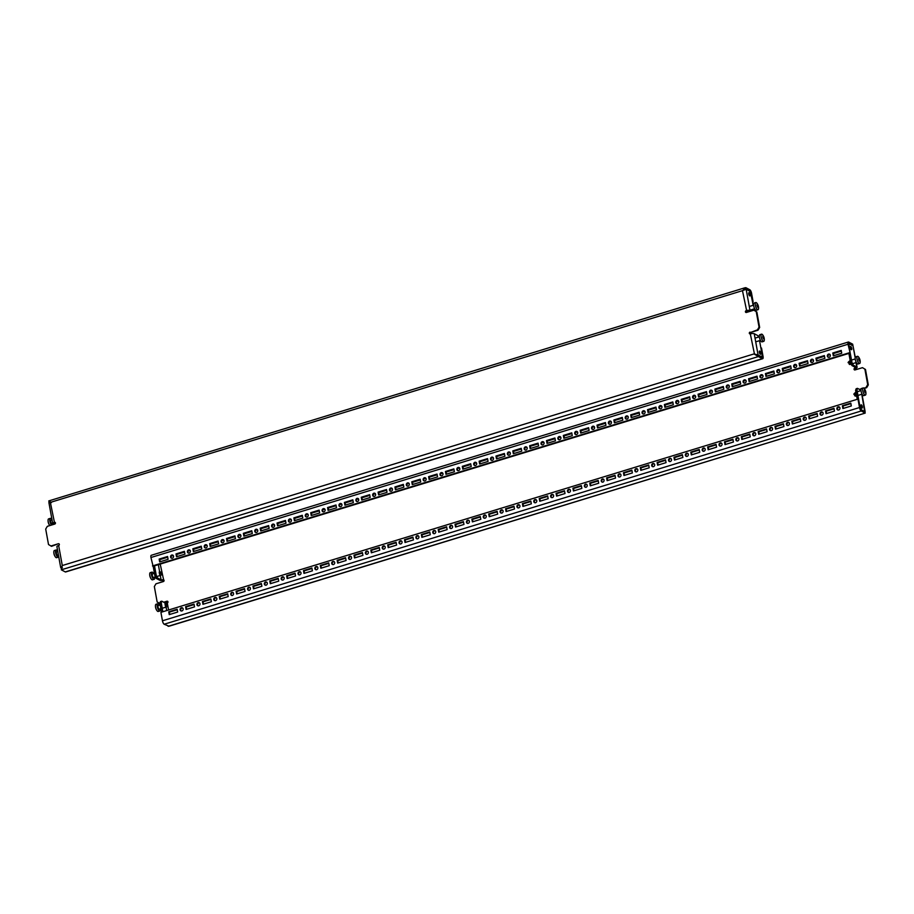 <?xml version="1.0" encoding="UTF-8"?>
<svg xmlns="http://www.w3.org/2000/svg" width="914" height="914" viewBox="0 0 914 914"><rect width="100%" height="100%" fill="white"/><g stroke="black" fill="none" stroke-linecap="round" stroke-linejoin="round"><path stroke-width="1.37" d="M467.637 520.18A1.691 1.497 -62.1 0 0 468.208 523.345A1.691 1.497 -62.1 0 0 467.637 520.18M468.996 520.477A1.691 1.497 -62.1 0 0 467.454 523.379M484.477 515.028A1.691 1.497 -62.1 0 0 485.048 518.192A1.691 1.497 -62.1 0 0 484.477 515.028M485.837 515.325A1.691 1.497 -62.1 0 0 484.294 518.227M433.956 530.486A1.691 1.497 -62.1 0 0 434.527 533.65A1.691 1.497 -62.1 0 0 433.956 530.486M435.315 530.783A1.691 1.497 -62.1 0 0 433.773 533.685M450.796 525.333A1.691 1.497 -62.1 0 0 451.367 528.498A1.691 1.497 -62.1 0 0 450.796 525.333M452.156 525.63A1.691 1.497 -62.1 0 0 450.613 528.532M534.998 499.57A1.691 1.497 -62.1 0 0 535.57 502.734A1.691 1.497 -62.1 0 0 534.998 499.57M536.358 499.867A1.691 1.497 -62.1 0 0 534.816 502.769M551.839 494.417A1.691 1.497 -62.1 0 0 552.41 497.582A1.691 1.497 -62.1 0 0 551.839 494.417M553.198 494.714A1.691 1.497 -62.1 0 0 551.656 497.616M501.318 509.875A1.691 1.497 -62.1 0 0 501.889 513.04A1.691 1.497 -62.1 0 0 501.318 509.875M502.677 510.172A1.691 1.497 -62.1 0 0 501.135 513.074M518.158 504.722A1.691 1.497 -62.1 0 0 518.729 507.887A1.691 1.497 -62.1 0 0 518.158 504.722M519.518 505.019A1.691 1.497 -62.1 0 0 517.975 507.921M332.913 561.402A1.691 1.497 -62.1 0 0 333.484 564.566A1.691 1.497 -62.1 0 0 332.913 561.402M334.273 561.687A1.691 1.497 -62.1 0 0 332.73 564.589M349.754 556.249A1.691 1.497 -62.1 0 0 350.325 559.414A1.691 1.497 -62.1 0 0 349.754 556.249M351.113 556.535A1.691 1.497 -62.1 0 0 349.571 559.437M299.232 571.707A1.691 1.497 -62.1 0 0 299.803 574.872A1.691 1.497 -62.1 0 0 299.232 571.707M300.592 571.993A1.691 1.497 -62.1 0 0 299.049 574.895M316.073 566.554A1.691 1.497 -62.1 0 0 316.644 569.719A1.691 1.497 -62.1 0 0 316.073 566.554M317.432 566.84A1.691 1.497 -62.1 0 0 315.89 569.742M400.275 540.791A1.691 1.497 -62.1 0 0 400.846 543.956A1.691 1.497 -62.1 0 0 400.275 540.791M401.634 541.077A1.691 1.497 -62.1 0 0 400.092 543.99M417.115 535.638A1.691 1.497 -62.1 0 0 417.687 538.803A1.691 1.497 -62.1 0 0 417.115 535.638M418.475 535.924A1.691 1.497 -62.1 0 0 416.933 538.837M366.594 551.096A1.691 1.497 -62.1 0 0 367.165 554.261A1.691 1.497 -62.1 0 0 366.594 551.096M367.954 551.382A1.691 1.497 -62.1 0 0 366.411 554.295M383.434 545.944A1.691 1.497 -62.1 0 0 384.006 549.108A1.691 1.497 -62.1 0 0 383.434 545.944M384.794 546.229A1.691 1.497 -62.1 0 0 383.252 549.143M737.084 437.749A1.691 1.497 -62.1 0 0 737.667 440.914A1.691 1.497 -62.1 0 0 737.084 437.749M738.443 438.034A1.691 1.497 -62.1 0 0 736.913 440.948M753.924 432.596A1.691 1.497 -62.1 0 0 754.507 435.761A1.691 1.497 -62.1 0 0 753.924 432.596M755.284 432.882A1.691 1.497 -62.1 0 0 753.753 435.795M703.403 448.054A1.691 1.497 -62.1 0 0 703.974 451.219A1.691 1.497 -62.1 0 0 703.403 448.054M704.763 448.34A1.691 1.497 -62.1 0 0 703.232 451.242M720.243 442.902A1.691 1.497 -62.1 0 0 720.815 446.066A1.691 1.497 -62.1 0 0 720.243 442.902M721.603 443.187A1.691 1.497 -62.1 0 0 720.072 446.101M804.446 417.138A1.691 1.497 -62.1 0 0 805.028 420.303A1.691 1.497 -62.1 0 0 804.446 417.138M805.805 417.435A1.691 1.497 -62.1 0 0 804.274 420.337M821.286 411.986A1.691 1.497 -62.1 0 0 821.869 415.15A1.691 1.497 -62.1 0 0 821.286 411.986M822.646 412.283A1.691 1.497 -62.1 0 0 821.115 415.185M770.765 427.444A1.691 1.497 -62.1 0 0 771.347 430.608A1.691 1.497 -62.1 0 0 770.765 427.444M772.124 427.729A1.691 1.497 -62.1 0 0 770.593 430.643M787.605 422.291A1.691 1.497 -62.1 0 0 788.188 425.456A1.691 1.497 -62.1 0 0 787.605 422.291M788.965 422.588A1.691 1.497 -62.1 0 0 787.434 425.49M602.36 478.97A1.691 1.497 -62.1 0 0 602.932 482.124A1.691 1.497 -62.1 0 0 602.36 478.97M603.72 479.256A1.691 1.497 -62.1 0 0 602.189 482.158M619.201 473.818A1.691 1.497 -62.1 0 0 619.772 476.982A1.691 1.497 -62.1 0 0 619.201 473.818M620.56 474.103A1.691 1.497 -62.1 0 0 619.029 477.005M568.679 489.264A1.691 1.497 -62.1 0 0 569.251 492.429A1.691 1.497 -62.1 0 0 568.679 489.264M570.039 489.561A1.691 1.497 -62.1 0 0 568.508 492.463M585.52 484.123A1.691 1.497 -62.1 0 0 586.091 487.276A1.691 1.497 -62.1 0 0 585.52 484.123M586.879 484.409A1.691 1.497 -62.1 0 0 585.348 487.311M669.722 458.36A1.691 1.497 -62.1 0 0 670.293 461.524A1.691 1.497 -62.1 0 0 669.722 458.36M671.082 458.645A1.691 1.497 -62.1 0 0 669.551 461.547M686.563 453.207A1.691 1.497 -62.1 0 0 687.134 456.372A1.691 1.497 -62.1 0 0 686.563 453.207M687.922 453.493A1.691 1.497 -62.1 0 0 686.391 456.394M636.041 468.665A1.691 1.497 -62.1 0 0 636.612 471.83A1.691 1.497 -62.1 0 0 636.041 468.665M637.401 468.951A1.691 1.497 -62.1 0 0 635.87 471.853M652.882 463.512A1.691 1.497 -62.1 0 0 653.453 466.677A1.691 1.497 -62.1 0 0 652.882 463.512M654.241 463.798A1.691 1.497 -62.1 0 0 652.71 466.7M198.178 602.612A1.691 1.497 -62.1 0 0 198.761 605.776A1.691 1.497 -62.1 0 0 198.178 602.612M199.549 602.909A1.691 1.497 -62.1 0 0 198.007 605.811M215.018 597.459A1.691 1.497 -62.1 0 0 215.601 600.624A1.691 1.497 -62.1 0 0 215.018 597.459M216.39 597.756A1.691 1.497 -62.1 0 0 214.847 600.658M265.551 582.012A1.691 1.497 -62.1 0 0 266.123 585.177A1.691 1.497 -62.1 0 0 265.551 582.012M266.911 582.298A1.691 1.497 -62.1 0 0 265.368 585.2M282.392 576.86A1.691 1.497 -62.1 0 0 282.963 580.024A1.691 1.497 -62.1 0 0 282.392 576.86M283.751 577.145A1.691 1.497 -62.1 0 0 282.209 580.047M231.87 592.318A1.691 1.497 -62.1 0 0 232.442 595.471A1.691 1.497 -62.1 0 0 231.87 592.318M233.23 592.603A1.691 1.497 -62.1 0 0 231.688 595.505M248.711 587.165A1.691 1.497 -62.1 0 0 249.282 590.318A1.691 1.497 -62.1 0 0 248.711 587.165M250.07 587.451A1.691 1.497 -62.1 0 0 248.528 590.353M458.051 467.454A1.691 1.497 -62.1 0 0 458.622 470.619A1.691 1.497 -62.1 0 0 458.051 467.454M459.411 467.74A1.691 1.497 -62.1 0 0 457.88 470.641M474.892 462.301A1.691 1.497 -62.1 0 0 475.463 465.466A1.691 1.497 -62.1 0 0 474.892 462.301M476.251 462.587A1.691 1.497 -62.1 0 0 474.72 465.5M424.37 477.759A1.691 1.497 -62.1 0 0 424.941 480.924A1.691 1.497 -62.1 0 0 424.37 477.759M425.73 478.045A1.691 1.497 -62.1 0 0 424.199 480.947M441.211 472.607A1.691 1.497 -62.1 0 0 441.782 475.771A1.691 1.497 -62.1 0 0 441.211 472.607M442.57 472.892A1.691 1.497 -62.1 0 0 441.039 475.794M525.413 446.843A1.691 1.497 -62.1 0 0 525.984 450.008A1.691 1.497 -62.1 0 0 525.413 446.843M526.772 447.129A1.691 1.497 -62.1 0 0 525.242 450.042M542.253 441.691A1.691 1.497 -62.1 0 0 542.836 444.855A1.691 1.497 -62.1 0 0 542.253 441.691M543.613 441.988A1.691 1.497 -62.1 0 0 542.082 444.889M491.732 457.149A1.691 1.497 -62.1 0 0 492.303 460.313A1.691 1.497 -62.1 0 0 491.732 457.149M493.092 457.434A1.691 1.497 -62.1 0 0 491.561 460.348M508.572 451.996A1.691 1.497 -62.1 0 0 509.144 455.161A1.691 1.497 -62.1 0 0 508.572 451.996M509.932 452.281A1.691 1.497 -62.1 0 0 508.401 455.195M323.328 508.664A1.691 1.497 -62.1 0 0 323.899 511.829A1.691 1.497 -62.1 0 0 323.328 508.664M324.687 508.961A1.691 1.497 -62.1 0 0 323.145 511.863M340.168 503.511A1.691 1.497 -62.1 0 0 340.739 506.676A1.691 1.497 -62.1 0 0 340.168 503.511M341.528 503.808A1.691 1.497 -62.1 0 0 339.985 506.71M289.647 518.969A1.691 1.497 -62.1 0 0 290.218 522.134A1.691 1.497 -62.1 0 0 289.647 518.969M291.006 519.266A1.691 1.497 -62.1 0 0 289.464 522.168M306.487 513.817A1.691 1.497 -62.1 0 0 307.058 516.981A1.691 1.497 -62.1 0 0 306.487 513.817M307.847 514.114A1.691 1.497 -62.1 0 0 306.304 517.016M390.689 488.065A1.691 1.497 -62.1 0 0 391.261 491.229A1.691 1.497 -62.1 0 0 390.689 488.065M392.049 488.35A1.691 1.497 -62.1 0 0 390.518 491.252M407.53 482.912A1.691 1.497 -62.1 0 0 408.101 486.077A1.691 1.497 -62.1 0 0 407.53 482.912M408.889 483.198A1.691 1.497 -62.1 0 0 407.358 486.099M357.008 498.37A1.691 1.497 -62.1 0 0 357.58 501.523A1.691 1.497 -62.1 0 0 357.008 498.37M358.368 498.656A1.691 1.497 -62.1 0 0 356.826 501.558M373.849 493.217A1.691 1.497 -62.1 0 0 374.42 496.382A1.691 1.497 -62.1 0 0 373.849 493.217M375.208 493.503A1.691 1.497 -62.1 0 0 373.677 496.405M727.498 385.023A1.691 1.497 -62.1 0 0 728.081 388.187A1.691 1.497 -62.1 0 0 727.498 385.023M728.858 385.308A1.691 1.497 -62.1 0 0 727.327 388.21M744.339 379.87A1.691 1.497 -62.1 0 0 744.921 383.035A1.691 1.497 -62.1 0 0 744.339 379.87M745.698 380.155A1.691 1.497 -62.1 0 0 744.167 383.057M693.817 395.316A1.691 1.497 -62.1 0 0 694.4 398.481A1.691 1.497 -62.1 0 0 693.817 395.316M695.177 395.613A1.691 1.497 -62.1 0 0 693.646 398.515M710.658 390.175A1.691 1.497 -62.1 0 0 711.241 393.328A1.691 1.497 -62.1 0 0 710.658 390.175M712.017 390.461A1.691 1.497 -62.1 0 0 710.486 393.363M794.872 364.412A1.691 1.497 -62.1 0 0 795.443 367.577A1.691 1.497 -62.1 0 0 794.872 364.412M796.231 364.697A1.691 1.497 -62.1 0 0 794.689 367.599M811.712 359.259A1.691 1.497 -62.1 0 0 812.283 362.424A1.691 1.497 -62.1 0 0 811.712 359.259M813.072 359.545A1.691 1.497 -62.1 0 0 811.529 362.447M761.179 374.717A1.691 1.497 -62.1 0 0 761.762 377.882A1.691 1.497 -62.1 0 0 761.179 374.717M762.55 375.003A1.691 1.497 -62.1 0 0 761.008 377.905M778.031 369.564A1.691 1.497 -62.1 0 0 778.602 372.729A1.691 1.497 -62.1 0 0 778.031 369.564M779.391 369.85A1.691 1.497 -62.1 0 0 777.848 372.752M592.775 426.232A1.691 1.497 -62.1 0 0 593.357 429.397A1.691 1.497 -62.1 0 0 592.775 426.232M594.134 426.53A1.691 1.497 -62.1 0 0 592.603 429.431M609.615 421.08A1.691 1.497 -62.1 0 0 610.198 424.245A1.691 1.497 -62.1 0 0 609.615 421.08M610.975 421.377A1.691 1.497 -62.1 0 0 609.444 424.279M559.094 436.538A1.691 1.497 -62.1 0 0 559.676 439.703A1.691 1.497 -62.1 0 0 559.094 436.538M560.453 436.835A1.691 1.497 -62.1 0 0 558.922 439.737M575.934 431.385A1.691 1.497 -62.1 0 0 576.517 434.55A1.691 1.497 -62.1 0 0 575.934 431.385M577.294 431.682A1.691 1.497 -62.1 0 0 575.763 434.584M660.136 405.622A1.691 1.497 -62.1 0 0 660.719 408.787A1.691 1.497 -62.1 0 0 660.136 405.622M661.496 405.919A1.691 1.497 -62.1 0 0 659.965 408.821M676.977 400.469A1.691 1.497 -62.1 0 0 677.56 403.634A1.691 1.497 -62.1 0 0 676.977 400.469M678.337 400.766A1.691 1.497 -62.1 0 0 676.806 403.668M626.456 415.927A1.691 1.497 -62.1 0 0 627.038 419.092A1.691 1.497 -62.1 0 0 626.456 415.927M627.815 416.224A1.691 1.497 -62.1 0 0 626.284 419.126M643.296 410.774A1.691 1.497 -62.1 0 0 643.879 413.939A1.691 1.497 -62.1 0 0 643.296 410.774M644.656 411.072A1.691 1.497 -62.1 0 0 643.125 413.973M188.604 549.885A1.691 1.497 -62.1 0 0 189.175 553.05A1.691 1.497 -62.1 0 0 188.604 549.885M189.963 550.182A1.691 1.497 -62.1 0 0 188.421 553.084M205.444 544.733A1.691 1.497 -62.1 0 0 206.016 547.897A1.691 1.497 -62.1 0 0 205.444 544.733M206.804 545.03A1.691 1.497 -62.1 0 0 205.262 547.932M255.966 529.275A1.691 1.497 -62.1 0 0 256.537 532.439A1.691 1.497 -62.1 0 0 255.966 529.275M257.325 529.572A1.691 1.497 -62.1 0 0 255.783 532.474M272.806 524.122A1.691 1.497 -62.1 0 0 273.377 527.287A1.691 1.497 -62.1 0 0 272.806 524.122M274.166 524.419A1.691 1.497 -62.1 0 0 272.623 527.321M222.285 539.58A1.691 1.497 -62.1 0 0 222.856 542.745A1.691 1.497 -62.1 0 0 222.285 539.58M223.644 539.877A1.691 1.497 -62.1 0 0 222.102 542.779M239.125 534.427A1.691 1.497 -62.1 0 0 239.697 537.592A1.691 1.497 -62.1 0 0 239.125 534.427M240.485 534.724A1.691 1.497 -62.1 0 0 238.942 537.626M181.92 610.929A1.691 1.497 117.9 0 1 181.338 607.764A1.691 1.497 117.9 0 1 181.92 610.929M181.166 610.963A1.691 1.497 117.9 0 1 182.697 608.061M172.335 558.203A1.691 1.497 117.9 0 1 171.763 555.038A1.691 1.497 117.9 0 1 172.335 558.203M171.581 558.237A1.691 1.497 117.9 0 1 173.123 555.324M838.127 406.833A1.691 1.497 -62.1 0 0 838.709 409.998A1.691 1.497 -62.1 0 0 838.127 406.833M839.486 407.13A1.691 1.497 -62.1 0 0 837.955 410.032M828.552 354.106A1.691 1.497 -62.1 0 0 829.124 357.271A1.691 1.497 -62.1 0 0 828.552 354.106M829.912 354.392A1.691 1.497 -62.1 0 0 828.37 357.305M163.709 602.223L166.965 601.229A0.937 0.834 117.9 0 1 167.959 601.846A0.937 0.834 117.9 0 1 167.285 602.977L165.331 603.069L161.767 601.184L161.241 602.817L159.893 603.229L160.418 601.606L161.767 601.184M157.551 577.991L156.203 578.402L154.9 575.809L156.248 575.397L157.551 577.991L161.104 579.876L163.069 579.784A0.937 0.834 117.9 0 1 164.063 580.401A0.937 0.834 117.9 0 1 163.389 581.544L155.974 583.806L154.34 586.537L157.151 602.006L159.916 603.377M862.336 406.799A1.691 0.583 73 0 0 861.159 404.822A1.691 0.583 73 0 0 860.977 406.079A1.691 0.583 73 0 0 862.153 408.055A1.691 0.583 73 0 0 862.336 406.799M851.734 348.44A1.691 0.583 73 0 0 850.557 346.463A1.691 0.583 73 0 0 850.363 347.72A1.691 0.583 73 0 0 851.551 349.696A1.691 0.583 73 0 0 851.734 348.44M455.549 527.035L463.969 524.453L463.455 521.643L455.035 524.225L455.549 527.035M472.389 521.883L480.81 519.301L480.296 516.49L471.875 519.072L472.389 521.883M421.868 537.341L430.288 534.759L429.774 531.948L421.354 534.53L421.868 537.341M438.709 532.188L447.129 529.606L446.615 526.795L438.194 529.377L438.709 532.188M522.911 506.425L531.331 503.854L530.817 501.032L522.397 503.614L522.911 506.425M539.751 501.272L548.172 498.701L547.657 495.891L539.237 498.461L539.751 501.272M489.23 516.73L497.65 514.159L497.136 511.337L488.716 513.919L489.23 516.73M506.07 511.577L514.491 509.007L513.976 506.185L505.556 508.767L506.07 511.577M320.825 568.257L329.246 565.675L328.732 562.864L320.311 565.435L320.825 568.257M337.666 563.104L346.086 560.522L345.572 557.711L337.152 560.282L337.666 563.104M287.145 578.551L295.565 575.98L295.051 573.169L286.63 575.74L287.145 578.551M303.985 573.409L312.405 570.827L311.891 568.017L303.471 570.587L303.985 573.409M388.187 547.646L396.607 545.064L396.093 542.253L387.673 544.835L388.187 547.646M405.028 542.493L413.448 539.911L412.934 537.101L404.514 539.683L405.028 542.493M354.506 557.951L362.927 555.369L362.412 552.559L353.992 555.129L354.506 557.951M371.347 552.799L379.767 550.217L379.253 547.406L370.833 549.988L371.347 552.799M724.996 444.604L733.416 442.022L732.902 439.211L724.482 441.793L724.996 444.604M741.837 439.451L750.257 436.869L749.743 434.059L741.323 436.641L741.837 439.451M691.315 454.909L699.736 452.327L699.221 449.517L690.801 452.087L691.315 454.909M708.156 449.757L716.576 447.175L716.062 444.364L707.642 446.935L708.156 449.757M792.358 423.993L800.778 421.411L800.276 418.601L791.855 421.183L792.358 423.993M809.198 418.841L817.619 416.258L817.116 413.448L808.696 416.03L809.198 418.841M758.677 434.299L767.097 431.716L766.595 428.906L758.174 431.488L758.677 434.299M775.518 429.146L783.938 426.564L783.435 423.753L775.015 426.335L775.518 429.146M590.273 485.814L598.693 483.243L598.179 480.433L589.759 483.003L590.273 485.814M607.113 480.661L615.533 478.091L615.019 475.28L606.599 477.851L607.113 480.661M556.592 496.119L565.012 493.549L564.498 490.738L556.078 493.309L556.592 496.119M573.432 490.967L581.852 488.396L581.338 485.585L572.918 488.156L573.432 490.967M657.634 465.203L666.055 462.633L665.541 459.822L657.12 462.393L657.634 465.203M674.475 460.062L682.895 457.48L682.381 454.669L673.961 457.24L674.475 460.062M623.954 475.509L632.374 472.938L631.86 470.127L623.439 472.698L623.954 475.509M640.794 470.356L649.214 467.785L648.7 464.975L640.28 467.545L640.794 470.356M186.09 609.467L194.511 606.896L194.008 604.085L185.588 606.656L186.09 609.467M202.942 604.314L211.363 601.743L210.848 598.933L202.428 601.503L202.942 604.314M253.464 588.856L261.884 586.285L261.37 583.475L252.95 586.045L253.464 588.856M270.304 583.703L278.724 581.133L278.21 578.322L269.79 580.893L270.304 583.703M219.783 599.161L228.203 596.591L227.689 593.78L219.269 596.351L219.783 599.161M236.623 594.009L245.043 591.438L244.529 588.627L236.109 591.198L236.623 594.009M826.039 413.688L834.459 411.106L833.956 408.295L825.536 410.877L826.039 413.688M861.251 410.98A3.005 1.028 73 0 1 859.514 407.53L857.983 399.087L160.91 612.346L162.452 620.789A3.005 1.028 -107 0 0 164.177 624.239L169.067 626.216L865.204 413.082L861.251 410.98L164.177 624.239M842.879 408.535L851.3 405.965L850.797 403.143L842.377 405.725L842.879 408.535M177.167 609.227L177.67 612.049L169.25 614.619L168.747 611.809L177.167 609.227M463.547 522.123L455.64 524.545L456.063 526.875M480.387 516.97L472.481 519.392L472.904 521.723M429.866 532.428L421.96 534.85L422.382 537.181M446.706 527.275L438.8 529.697L439.223 532.028M530.908 501.523L523.002 503.934L523.436 506.265M547.749 496.371L539.843 498.781L540.277 501.112M497.227 511.829L489.321 514.239L489.744 516.57M514.068 506.676L506.162 509.087L506.596 511.417M328.823 563.344L320.917 565.766L321.34 568.097M345.663 558.191L337.757 560.613L338.18 562.944M295.142 573.649L287.236 576.06L287.659 578.402M311.982 568.497L304.076 570.919L304.499 573.249M396.185 542.733L388.279 545.155L388.701 547.486M413.025 537.581L405.119 540.003L405.542 542.333M362.504 553.039L354.598 555.461L355.02 557.791M379.344 547.886L371.438 550.308L371.861 552.639M732.994 439.691L725.099 442.113L725.522 444.444M749.834 434.538L741.94 436.961L742.362 439.291M699.313 449.996L691.418 452.419L691.841 454.749M716.153 444.844L708.259 447.266L708.681 449.597M800.356 419.08L792.461 421.503L792.884 423.833M817.196 413.928L809.301 416.35L809.724 418.681M766.675 429.386L758.78 431.808L759.203 434.139M783.515 424.233L775.62 426.655L776.043 428.986M598.27 480.913L590.375 483.323L590.798 485.654M615.111 475.76L607.216 478.171L607.639 480.501M564.589 491.218L556.695 493.629L557.117 495.959M581.43 486.065L573.535 488.476L573.958 490.807M665.632 460.302L657.737 462.724L658.16 465.055M682.472 455.149L674.578 457.571L675 459.902M631.951 470.607L624.056 473.018L624.479 475.349M648.791 465.454L640.897 467.865L641.32 470.196M194.088 604.565L186.193 606.976L186.616 609.307M210.928 599.413L203.034 601.823L203.456 604.154M261.461 583.955L253.555 586.365L253.978 588.696M278.302 578.802L270.395 581.213L270.818 583.543M227.769 594.26L219.874 596.671L220.297 599.001M244.609 589.107L236.715 591.518L237.137 593.849M834.036 408.775L826.142 411.197L826.564 413.528M169.775 614.459L169.353 612.129L177.247 609.718M168.13 626.33L865.204 413.082L864.941 411.677L860.988 409.575L857.983 399.087M850.877 403.634L842.982 406.044L843.405 408.375M848.352 342.03A3.005 1.028 73 0 1 848.729 342.087L852.682 344.178L852.933 345.583L848.798 343.458L850.157 353.01L848.021 344.247A3.005 1.028 73 0 1 848.352 342.03L151.29 555.289A3.005 1.028 -107 0 0 150.947 557.506L153.095 566.269L850.157 353.01M156.203 578.402L159.767 580.287A3.005 0.914 169.7 0 0 163.675 580.104A0.937 0.834 -62.1 0 1 163.926 580.07M865.489 369.473L862.473 367.668L865.489 369.473L868.3 384.943L866.666 387.673L863.719 388.062M861.125 388.861L859.434 389.375M866.049 387.353L867.694 384.623L868.3 384.943M864.884 369.153L867.694 384.623M851.928 365.554L850.626 362.961L851.974 362.55L853.276 365.143L851.928 365.554L855.481 367.439L854.75 368.171A0.937 0.834 -62.1 0 0 854.464 369.884A0.937 0.834 -62.1 0 0 855.07 369.93L862.473 367.668M854.807 369.964A0.937 0.834 117.9 0 1 855.355 368.491A3.005 0.914 -10.3 0 0 857.092 367.314L856.224 362.561M866.666 387.673L864.153 388.439M860.977 389.41L860.04 389.695M167.822 601.515A0.937 0.834 -62.1 0 0 167.57 601.549L164.326 602.543M156.248 575.397L154.512 565.835M154.9 575.809L153.164 566.246M161.515 612.163L159.893 603.229M162.863 611.752L161.241 602.817M853.276 365.143L856.829 367.028A3.005 0.914 -10.3 0 1 857.092 367.314M864.77 411.586L861.114 409.643M859.971 407.004L856.955 389.97L855.607 390.381L856.144 388.758L857.492 388.347L856.955 389.97M857.241 399.315L855.607 390.381M860.954 390.175L857.492 388.347M860.051 406.981L861.342 409.575M861.776 394.254L864.678 411.529M855.207 358.06L852.979 345.789L855.298 357.431M851.974 362.55L848.809 345.561M850.626 362.961L848.889 353.398M852.979 345.789L849.414 343.915L848.889 345.538M848.58 344.167L849.414 343.915M470.71 463.764L462.29 466.334L462.804 469.156L471.224 466.574L470.71 463.764M487.55 458.611L479.13 461.193L479.644 464.004L488.065 461.421L487.55 458.611M437.029 474.069L428.609 476.64L429.123 479.462L437.543 476.88L437.029 474.069M453.87 468.916L445.449 471.487L445.963 474.309L454.384 471.727L453.87 468.916M538.072 443.153L529.652 445.735L530.166 448.546L538.586 445.963L538.072 443.153M554.912 438L546.492 440.582L547.006 443.393L555.426 440.811L554.912 438M504.391 453.458L495.971 456.04L496.485 458.851L504.905 456.269L504.391 453.458M521.231 448.306L512.811 450.888L513.325 453.698L521.745 451.116L521.231 448.306M335.986 504.985L327.566 507.556L328.08 510.366L336.501 507.796L335.986 504.985M352.827 499.832L344.407 502.403L344.921 505.214L353.341 502.643L352.827 499.832M302.306 515.29L293.885 517.861L294.399 520.672L302.82 518.101L302.306 515.29M319.146 510.138L310.726 512.708L311.24 515.519L319.66 512.948L319.146 510.138M403.348 484.374L394.928 486.945L395.442 489.755L403.862 487.185L403.348 484.374M420.189 479.222L411.768 481.792L412.283 484.603L420.703 482.032L420.189 479.222M369.667 494.68L361.247 497.25L361.761 500.061L370.181 497.49L369.667 494.68M386.508 489.527L378.088 492.098L378.602 494.908L387.022 492.338L386.508 489.527M740.169 381.332L731.748 383.903L732.251 386.713L740.671 384.143L740.169 381.332M757.009 376.18L748.589 378.75L749.092 381.561L757.523 378.99L757.009 376.18M706.488 391.638L698.067 394.208L698.57 397.019L706.99 394.448L706.488 391.638M723.328 386.485L714.908 389.056L715.411 391.866L723.831 389.295L723.328 386.485M807.53 360.722L799.11 363.292L799.624 366.114L808.045 363.532L807.53 360.722M824.371 355.569L815.951 358.139L816.465 360.961L824.885 358.379L824.371 355.569M773.85 371.027L765.429 373.598L765.943 376.408L774.364 373.837L773.85 371.027M790.69 365.874L782.27 368.445L782.784 371.267L791.204 368.685L790.69 365.874M605.445 422.542L597.025 425.124L597.528 427.935L605.948 425.364L605.445 422.542M622.285 417.39L613.865 419.972L614.368 422.782L622.788 420.212L622.285 417.39M571.764 432.848L563.344 435.43L563.847 438.24L572.267 435.658L571.764 432.848M588.605 427.695L580.184 430.277L580.687 433.087L589.107 430.505L588.605 427.695M672.807 401.943L664.387 404.514L664.889 407.324L673.31 404.753L672.807 401.943M689.647 396.79L681.227 399.361L681.73 402.171L690.15 399.601L689.647 396.79M639.126 412.237L630.706 414.819L631.208 417.629L639.629 415.059L639.126 412.237M655.966 407.096L647.546 409.666L648.049 412.477L656.469 409.906L655.966 407.096M201.263 546.195L192.843 548.777L193.357 551.588L201.777 549.006L201.263 546.195M218.103 541.042L209.683 543.624L210.197 546.435L218.617 543.853L218.103 541.042M184.422 551.348L176.002 553.93L176.516 556.74L184.936 554.158L184.422 551.348M268.625 525.584L260.204 528.166L260.719 530.977L269.139 528.406L268.625 525.584M285.465 520.432L277.045 523.014L277.559 525.824L285.979 523.254L285.465 520.432M234.944 535.89L226.523 538.472L227.038 541.282L235.458 538.7L234.944 535.89M251.784 530.737L243.364 533.319L243.878 536.13L252.298 533.559L251.784 530.737M159.676 561.893L159.162 559.082L167.582 556.5L168.096 559.311L159.676 561.893M841.211 350.416L832.791 352.998L833.305 355.809L841.725 353.227L841.211 350.416M152.478 565.949L849.552 352.69M470.801 464.243L462.907 466.666L463.329 468.996M487.642 459.091L479.747 461.513L480.17 463.844M437.121 474.549L429.226 476.971L429.649 479.302M453.961 469.396L446.066 471.818L446.489 474.149M538.163 443.633L530.269 446.055L530.691 448.386M555.004 438.48L547.109 440.902L547.532 443.233M504.482 453.938L496.588 456.36L497.01 458.691M521.323 448.785L513.428 451.208L513.851 453.538M336.078 505.465L328.172 507.876L328.606 510.206M352.918 500.312L345.012 502.723L345.446 505.054M302.397 515.77L294.491 518.181L294.914 520.512M319.237 510.618L311.331 513.028L311.765 515.359M403.44 484.854L395.545 487.265L395.968 489.596M420.28 479.701L412.385 482.124L412.808 484.454M369.759 495.159L361.864 497.57L362.287 499.901M386.599 490.007L378.704 492.418L379.127 494.748M740.249 381.812L732.354 384.223L732.777 386.553M757.089 376.659L749.194 379.07L749.617 381.401M706.568 392.117L698.673 394.528L699.096 396.859M723.408 386.965L715.513 389.375L715.936 391.706M807.61 361.201L799.716 363.623L800.138 365.954M824.462 356.049L816.556 358.471L816.979 360.802M773.93 371.507L766.035 373.929L766.458 376.26M790.77 366.354L782.875 368.776L783.298 371.107M605.525 423.033L597.63 425.444L598.053 427.775M622.365 417.881L614.471 420.291L614.894 422.622M571.844 433.327L563.949 435.75L564.372 438.08M588.685 428.175L580.79 430.597L581.213 432.928M672.887 402.423L664.992 404.833L665.415 407.164M689.727 397.27L681.833 399.681L682.255 402.011M639.206 412.728L631.311 415.139L631.734 417.469M656.046 407.575L648.152 409.986L648.574 412.317M201.354 546.675L193.448 549.097L193.871 551.428M218.195 541.522L210.289 543.944L210.711 546.275M184.514 551.827L176.608 554.25L177.03 556.58M268.716 526.076L260.81 528.486L261.233 530.817M285.556 520.923L277.65 523.334L278.073 525.664M235.035 536.369L227.129 538.792L227.552 541.122M251.876 531.228L243.969 533.639L244.392 535.97M160.19 561.733L159.767 559.402L167.673 556.98M841.303 350.896L833.397 353.318L833.819 355.649M833.397 353.318L832.791 352.998M842.982 406.044L842.377 405.725M159.767 559.402L159.162 559.082M169.353 612.129L168.747 611.809M243.969 533.639L243.364 533.319M227.129 538.792L226.523 538.472M277.65 523.334L277.045 523.014M260.81 528.486L260.204 528.166M176.608 554.25L176.002 553.93M210.289 543.944L209.683 543.624M193.448 549.097L192.843 548.777M648.152 409.986L647.546 409.666M631.311 415.139L630.706 414.819M681.833 399.681L681.227 399.361M664.992 404.833L664.387 404.514M580.79 430.597L580.184 430.277M563.949 435.75L563.344 435.43M614.471 420.291L613.865 419.972M597.63 425.444L597.025 425.124M782.875 368.776L782.27 368.445M766.035 373.929L765.429 373.598M816.556 358.471L815.951 358.139M799.716 363.623L799.11 363.292M715.513 389.375L714.908 389.056M698.673 394.528L698.067 394.208M749.194 379.07L748.589 378.75M732.354 384.223L731.748 383.903M378.704 492.418L378.088 492.098M361.864 497.57L361.247 497.25M412.385 482.124L411.768 481.792M395.545 487.265L394.928 486.945M311.331 513.028L310.726 512.708M294.491 518.181L293.885 517.861M345.012 502.723L344.407 502.403M328.172 507.876L327.566 507.556M513.428 451.208L512.811 450.888M496.588 456.36L495.971 456.04M547.109 440.902L546.492 440.582M530.269 446.055L529.652 445.735M446.066 471.818L445.449 471.487M429.226 476.971L428.609 476.64M479.747 461.513L479.13 461.193M462.907 466.666L462.29 466.334M826.142 411.197L825.536 410.877M236.715 591.518L236.109 591.198M219.874 596.671L219.269 596.351M270.395 581.213L269.79 580.893M253.555 586.365L252.95 586.045M203.034 601.823L202.428 601.503M186.193 606.976L185.588 606.656M640.897 467.865L640.28 467.545M624.056 473.018L623.439 472.698M674.578 457.571L673.961 457.24M657.737 462.724L657.12 462.393M573.535 488.476L572.918 488.156M556.695 493.629L556.078 493.309M607.216 478.171L606.599 477.851M590.375 483.323L589.759 483.003M775.62 426.655L775.015 426.335M758.78 431.808L758.174 431.488M809.301 416.35L808.696 416.03M792.461 421.503L791.855 421.183M708.259 447.266L707.642 446.935M691.418 452.419L690.801 452.087M741.94 436.961L741.323 436.641M725.099 442.113L724.482 441.793M371.438 550.308L370.833 549.988M354.598 555.461L353.992 555.129M405.119 540.003L404.514 539.683M388.279 545.155L387.673 544.835M304.076 570.919L303.471 570.587M287.236 576.06L286.63 575.74M337.757 560.613L337.152 560.282M320.917 565.766L320.311 565.435M506.162 509.087L505.556 508.767M489.321 514.239L488.716 513.919M539.843 498.781L539.237 498.461M523.002 503.934L522.397 503.614M438.8 529.697L438.194 529.377M421.96 534.85L421.354 534.53M472.481 519.392L471.875 519.072M455.64 524.545L455.035 524.225M855.081 396.048L853.859 394.003L855.355 392.586M855.71 396.116L855.001 395.991M864.301 390.952L864.336 390.792A7.643 1.382 -20.9 0 0 864.564 390.598L864.575 390.449A7.643 6.786 -62.1 0 0 864.404 389.912L864.507 389.81A7.643 5.404 4.5 0 1 864.827 390.164L864.918 390.221A7.643 1.382 -20.9 0 0 865.01 390.072L865.181 390.324A7.643 6.786 117.9 0 1 865.352 390.849L865.432 391.066A7.643 5.404 4.5 0 1 865.615 391.466L865.684 391.832A7.643 1.382 159.1 0 1 865.592 391.98L865.581 392.129A7.643 6.786 117.9 0 1 865.615 392.7L865.512 392.814A7.643 5.404 -175.5 0 0 865.318 392.414L865.227 392.357A7.643 1.382 159.1 0 1 865.01 392.552L864.838 392.289A7.643 6.786 -62.1 0 0 864.804 391.718L864.724 391.512A7.643 5.404 -175.5 0 0 864.404 391.158L864.301 390.952M863.182 387.947L861.502 388.461A3.747 1.291 73 0 0 861.205 391.832A3.747 1.291 73 0 0 863.239 395.568A3.747 1.291 73 0 0 863.696 395.636L865.375 395.122A3.747 1.291 73 0 0 865.924 393.991A7.7 7.7 0 0 0 864.267 388.576A3.747 1.291 73 0 0 863.639 388.016A3.747 1.291 73 0 0 863.182 387.947A3.747 1.291 73 0 0 862.885 391.318A3.747 1.291 73 0 0 864.918 395.042A3.747 1.291 73 0 0 865.375 395.122M856.361 395.808L854.75 393.249L855.721 392.3L855.927 393.34M855.07 396.048L855.675 396.116M55.297 522.591A0.937 0.834 -62.1 0 0 55.034 522.625L54.429 522.305A0.937 0.834 117.9 0 1 55.434 522.922A0.937 0.834 117.9 0 1 54.749 524.065L47.334 526.327L45.7 529.057L48.511 544.527L51.527 546.332L58.325 543.75A0.937 0.834 117.9 0 1 59.33 544.367A0.937 0.834 117.9 0 1 58.645 545.509L62.289 565.538L61.204 568.302M748.726 293.942A1.691 0.583 73 0 0 749.903 295.919A1.691 0.583 73 0 0 750.097 294.674A1.691 0.583 73 0 0 748.92 292.697A1.691 0.583 73 0 0 748.726 293.942M759.328 352.301A1.691 0.583 73 0 0 760.517 354.278A1.691 0.583 73 0 0 760.699 353.021A1.691 0.583 73 0 0 759.523 351.045A1.691 0.583 73 0 0 759.328 352.301M744.67 289.51L746.121 289.075L745.87 287.67L749.823 289.761A3.005 1.028 73 0 1 751.548 293.211L753.09 301.654L752.485 301.837M750.634 292.983L752.405 301.357M61.752 567.605L61.318 569.822L758.391 356.563L762.345 358.654A3.005 1.028 73 0 0 762.71 358.711L65.648 571.97A3.005 1.028 -107 0 1 65.271 571.913L61.318 569.822L62.289 565.538L753.97 353.935L756.746 355.363L758.094 354.952L753.97 353.935L758.391 356.563L758.14 355.158L762.093 357.248L762.447 356.174L761.808 356.369M50.441 502.129L51.39 502.586L49.093 502.54L50.784 502.266L48.796 500.918L49.23 502.414M744.213 289.807L746.121 289.075L749.766 291.258M746.178 312.485A0.937 0.834 117.9 0 1 746.715 311.023L749.674 311.457M753.844 310.189L756.849 311.994L753.844 310.189L746.43 312.451A0.937 0.834 -62.1 0 1 745.424 311.503A0.937 0.834 -62.1 0 1 746.11 310.691A3.005 0.914 -10.3 0 1 750.017 310.52L751.022 311.046M750.074 333.93A0.937 0.834 117.9 0 1 750.611 332.456L757.42 329.874L759.054 327.143L759.66 327.463L756.849 311.994M759.66 327.463L758.026 330.194L757.42 329.874M750.611 332.456L758.026 330.194M58.325 543.75L50.91 546.012M750.006 332.136A0.937 0.834 -62.1 0 0 749.731 333.85A0.937 0.834 -62.1 0 0 750.325 333.896L754.496 354.221M759.054 327.143L756.244 311.674M55.034 522.625L54.166 523.219L55.148 523.813M62.369 567.8L60.712 567.64L56.908 546.686A3.005 0.914 -10.3 0 1 58.645 545.509M50.213 501.66L54.429 522.305A3.005 0.914 169.7 0 0 52.692 523.482A3.005 0.914 169.7 0 0 52.955 523.768L53.96 524.305M758.529 337.06L757.797 335.598L754.233 333.713A3.005 0.914 169.7 0 0 750.325 333.896M48.796 500.918L744.933 287.784L745.87 287.67L742.465 290.663L746.167 289.281L749.72 291.166L751.022 293.76L753.125 305.31M753.799 309.023L754.027 310.28M759.545 340.671L762.185 355.203L761.659 356.837L758.094 354.952L754.233 333.713M51.39 502.586L49.87 502.083M754.576 354.255L758.14 355.158M750.942 292.891L750.086 291.166M753.09 301.654L752.473 301.334M762.71 358.711A3.005 1.028 73 0 0 763.053 356.494L761.522 348.051L760.905 347.731L762.447 356.174M849.917 364.48L848.112 362.367L849.609 360.95M850.603 364.023L849.963 364.469L850.614 364.172L849.197 362.744L848.992 361.613L849.974 360.653L850.18 361.704M849.963 364.469L849.255 364.355M858.554 359.316L858.589 359.145A7.643 1.382 -20.9 0 0 858.806 358.962L858.817 358.802A7.643 6.786 -62.1 0 0 858.657 358.277L858.76 358.174A7.643 5.404 4.5 0 1 859.08 358.528L859.171 358.574A7.643 1.382 -20.9 0 0 859.263 358.437L859.434 358.688A7.643 6.786 117.9 0 1 859.594 359.213L859.674 359.419A7.643 5.404 4.5 0 1 859.868 359.83L859.937 360.196A7.643 1.382 159.1 0 1 859.846 360.333L859.834 360.493A7.643 6.786 117.9 0 1 859.868 361.064L859.754 361.179A7.643 5.404 -175.5 0 0 859.571 360.767L859.48 360.722A7.643 1.382 159.1 0 1 859.251 360.904L859.091 360.653A7.643 6.786 -62.1 0 0 859.057 360.082L858.977 359.876A7.643 5.404 -175.5 0 0 858.657 359.51L858.554 359.316M857.435 356.311L855.755 356.826A3.747 1.291 73 0 0 855.447 360.196A3.747 1.291 73 0 0 857.492 363.921A3.747 1.291 73 0 0 857.949 364.001L859.628 363.475A3.747 1.291 73 0 0 860.165 362.355A7.7 7.7 0 0 0 858.509 356.94A3.747 1.291 73 0 0 857.892 356.38A3.747 1.291 73 0 0 857.435 356.311A3.747 1.291 73 0 0 857.138 359.682A3.747 1.291 73 0 0 859.171 363.406A3.747 1.291 73 0 0 859.628 363.475M166.919 603.674L166.279 604.748L167.445 606.416L167.045 603.937L166.108 603.583M166.874 603.686L165.034 603.606L165.663 607.113L166.599 606.679M160.407 608.827A3.747 1.291 -107 0 1 159.893 610.952A3.747 1.291 -107 0 1 159.424 610.883A3.747 1.291 -107 0 1 157.391 607.147A3.747 1.291 -107 0 1 157.688 603.777A3.747 1.291 -107 0 1 158.156 603.846A3.747 1.291 -107 0 1 159.31 605.251M159.893 610.952L158.202 611.466A3.747 1.291 -107 0 1 157.745 611.397A3.747 1.291 -107 0 1 157.128 610.838A3.747 1.291 -107 0 1 155.471 605.422A3.747 1.291 -107 0 1 156.008 604.291L157.688 603.777M159.504 608.998A1.874 0.64 -107 0 1 159.344 609.158A1.874 0.64 -107 0 1 159.105 609.124A1.874 0.64 -107 0 1 158.088 607.262A1.874 0.64 -107 0 1 158.236 605.571A1.874 0.64 -107 0 1 158.476 605.605M165.034 603.606L165 604.268L166.222 604.383M159.276 571.958L159.242 572.632L159.276 571.958L161.15 572.038L160.533 573.112L161.698 574.769L161.298 572.301L160.361 571.947M154.66 577.191A3.747 1.291 -107 0 1 154.135 579.316A3.747 1.291 -107 0 1 153.678 579.248A3.747 1.291 -107 0 1 151.644 575.512A3.747 1.291 -107 0 1 151.941 572.141A3.747 1.291 -107 0 1 152.398 572.21A3.747 1.291 -107 0 1 153.563 573.604M154.135 579.316L152.455 579.83A3.747 1.291 -107 0 1 151.998 579.762A3.747 1.291 -107 0 1 151.381 579.202A3.747 1.291 -107 0 1 149.725 573.786A3.747 1.291 -107 0 1 150.262 572.655L151.941 572.141M160.464 572.747L159.242 572.632L159.916 575.477L160.853 575.032M153.758 577.362A1.874 0.64 -107 0 1 153.586 577.522A1.874 0.64 -107 0 1 153.358 577.488A1.874 0.64 -107 0 1 152.341 575.614A1.874 0.64 -107 0 1 152.489 573.935A1.874 0.64 -107 0 1 152.718 573.969M764.035 337.906L764.047 338.054A7.643 1.382 159.1 0 1 763.955 338.203L763.944 338.363A7.643 6.786 117.9 0 1 763.978 338.923L763.876 339.037A7.643 5.404 -175.5 0 0 763.681 338.637L763.59 338.591A7.643 1.382 159.1 0 1 763.373 338.774L763.201 338.523A7.643 6.786 -62.1 0 0 763.167 337.952L763.087 337.746A7.643 5.404 -175.5 0 0 762.767 337.38L762.699 337.015A7.643 1.382 -20.9 0 0 762.916 336.832L762.939 336.672A7.643 6.786 -62.1 0 0 762.767 336.146L762.87 336.032A7.643 5.404 4.5 0 1 763.19 336.398L763.281 336.443A7.643 1.382 -20.9 0 0 763.373 336.295L763.544 336.558A7.643 6.786 117.9 0 1 763.704 337.083L763.784 337.289A7.643 5.404 4.5 0 1 763.978 337.689L764.035 337.906M761.545 334.17L759.865 334.684A3.747 1.291 73 0 0 759.568 338.054A3.747 1.291 73 0 0 761.602 341.79A3.747 1.291 73 0 0 762.059 341.859L763.738 341.345A3.747 1.291 73 0 0 764.275 340.214A7.7 7.7 0 0 0 762.619 334.798A3.747 1.291 73 0 0 762.002 334.238A3.747 1.291 73 0 0 761.545 334.17A3.747 1.291 73 0 0 761.248 337.54A3.747 1.291 73 0 0 763.281 341.276A3.747 1.291 73 0 0 763.738 341.345M758.289 306.27L758.289 306.418A7.643 1.382 159.1 0 1 758.209 306.567L758.197 306.716A7.643 6.786 117.9 0 1 758.22 307.287L758.117 307.401A7.643 5.404 -175.5 0 0 757.935 307.001L757.843 306.944A7.643 1.382 159.1 0 1 757.615 307.138L757.443 306.876A7.643 6.786 -62.1 0 0 757.42 306.316L757.34 306.099A7.643 5.404 -175.5 0 0 757.021 305.744L756.952 305.379A7.643 1.382 -20.9 0 0 757.169 305.185L757.18 305.036A7.643 6.786 -62.1 0 0 757.021 304.499L757.123 304.396A7.643 5.404 4.5 0 1 757.443 304.762L757.535 304.808A7.643 1.382 -20.9 0 0 757.626 304.659L757.797 304.91A7.643 6.786 117.9 0 1 757.957 305.447L758.037 305.653A7.643 5.404 4.5 0 1 758.232 306.053L758.289 306.27M755.798 302.534L754.107 303.048A3.747 1.291 73 0 0 753.81 306.418A3.747 1.291 73 0 0 755.844 310.154A3.747 1.291 73 0 0 756.312 310.223L757.992 309.709A3.747 1.291 73 0 0 758.529 308.578A7.7 7.7 0 0 0 756.872 303.162A3.747 1.291 73 0 0 756.255 302.603A3.747 1.291 73 0 0 755.798 302.534A3.747 1.291 73 0 0 755.501 305.904A3.747 1.291 73 0 0 757.535 309.64A3.747 1.291 73 0 0 757.992 309.709M58.702 556.569A3.747 1.291 -107 0 1 58.245 557.174A3.747 1.291 -107 0 1 57.788 557.106A3.747 1.291 -107 0 1 55.754 553.37A3.747 1.291 -107 0 1 56.051 550A3.747 1.291 -107 0 1 56.508 550.079A3.747 1.291 -107 0 1 57.673 551.473M58.245 557.174L56.565 557.689A3.747 1.291 -107 0 1 56.108 557.62A3.747 1.291 -107 0 1 55.491 557.06A3.747 1.291 -107 0 1 53.835 551.645A3.747 1.291 -107 0 1 54.372 550.525L56.051 550M57.868 555.232A1.874 0.64 -107 0 1 57.696 555.381A1.874 0.64 -107 0 1 57.468 555.346A1.874 0.64 -107 0 1 56.451 553.484A1.874 0.64 -107 0 1 56.599 551.793A1.874 0.64 -107 0 1 56.828 551.839M51.538 525.047A3.747 1.291 -107 0 1 49.882 521.174A3.747 1.291 -107 0 1 50.304 518.364A3.747 1.291 -107 0 1 50.761 518.432A3.747 1.291 -107 0 1 51.927 519.837M49.847 525.561A3.747 1.291 -107 0 1 49.733 525.424A3.747 1.291 -107 0 1 48.076 520.009A3.747 1.291 -107 0 1 48.625 518.878L50.304 518.364M52.121 523.585A1.874 0.64 -107 0 1 51.949 523.745A1.874 0.64 -107 0 1 51.721 523.711A1.874 0.64 -107 0 1 50.704 521.848A1.874 0.64 -107 0 1 50.853 520.157A1.874 0.64 -107 0 1 51.081 520.192M53.046 523.825A3.747 1.291 -107 0 1 53.023 524.59M859.514 407.53L162.452 620.789M168.564 610.015L167.285 602.977M855.355 368.491L854.521 366.925M159.813 559.631L167.708 557.209M171.432 556.066L173.283 555.506M176.653 554.478L184.548 552.056M188.273 550.913L190.123 550.354M193.494 549.325L201.388 546.903M205.113 545.761L206.964 545.201M210.334 544.173L218.229 541.751M221.953 540.608L223.804 540.048M227.175 539.02L235.069 536.598M238.794 535.467L240.645 534.896M244.015 533.867L251.91 531.445M255.634 530.314L257.485 529.743M260.856 528.715L268.75 526.293M272.475 525.162L274.326 524.59M277.696 523.562L285.591 521.14M289.315 520.009L291.166 519.438M294.537 518.409L302.431 515.987M306.156 514.856L308.007 514.285M311.377 513.257L319.272 510.835M322.996 509.704L324.847 509.132M328.217 508.104L336.112 505.682M339.837 504.551L341.687 503.98M345.058 502.951L352.953 500.541M356.677 499.398L358.528 498.827M361.898 497.799L369.793 495.388M373.518 494.246L375.368 493.674M378.739 492.646L386.645 490.235M390.358 489.093L392.209 488.522M395.579 487.493L403.485 485.083M407.198 483.94L409.049 483.38M412.42 482.341L420.326 479.93M424.039 478.787L425.89 478.228M429.26 477.188L437.166 474.777M440.879 473.635L442.73 473.075M446.101 472.035L454.007 469.625M457.72 468.482L459.571 467.922M462.941 466.883L470.847 464.472M474.56 463.329L476.411 462.77M479.781 461.73L487.688 459.319M491.401 458.177L493.252 457.617M496.622 456.577L504.528 454.167M508.253 453.024L510.092 452.464M513.462 451.436L521.368 449.014M525.093 447.871L526.932 447.312M530.303 446.283L538.209 443.861M541.933 442.719L543.773 442.159M547.143 441.131L555.049 438.709M558.774 437.566L560.613 437.006M563.984 435.978L571.89 433.556M575.614 432.413L577.454 431.854M580.824 430.825L588.73 428.403M592.455 427.261L594.294 426.701M597.665 425.673L605.571 423.251M609.295 422.119L611.135 421.548M614.505 420.52L622.411 418.098M626.136 416.967L627.975 416.396M631.346 415.367L639.252 412.945M642.976 411.814L644.816 411.243M648.186 410.215L656.092 407.793M659.817 406.661L661.656 406.09M665.026 405.062L672.933 402.64M676.657 401.509L678.496 400.938M681.878 399.909L689.773 397.487M693.498 396.356L695.337 395.785M698.719 394.757L706.613 392.346M710.338 391.203L712.177 390.632M715.559 389.604L723.454 387.193M727.178 386.051L729.018 385.479M732.4 384.451L740.294 382.041M744.019 380.898L745.858 380.327M749.24 379.299L757.135 376.888M760.859 375.745L762.71 375.186M766.081 374.146L773.975 371.735M777.7 370.593L779.551 370.033M782.921 368.993L790.816 366.583M794.54 365.44L796.391 364.88M799.761 363.841L807.656 361.43M811.381 360.287L813.231 359.728M816.602 358.688L824.497 356.277M828.221 355.135L830.072 354.575M833.442 353.535L841.337 351.125M163.675 580.104L160.213 564.087M161.104 579.876L160.304 575.466M159.664 571.936L158.351 564.658M166.691 610.586L166.062 607.102M856.829 367.028L856.03 362.618M166.965 601.229L167.57 601.549M150.947 557.506L848.021 344.247M864.393 391.146L865.352 390.849M865.432 391.066L864.564 391.329M864.804 391.718L865.615 391.466M864.838 392.209L865.592 391.98M865.684 391.832L864.827 392.095M865.581 392.129L864.838 392.357M855.401 392.552L854.51 393.306M854.75 393.249L853.859 394.003M854.956 394.38L853.927 394.368M65.271 571.913L762.345 358.654M50.784 502.266L742.465 290.663L746.715 311.023M746.167 289.281L750.017 310.52M858.646 359.51L859.594 359.213M859.674 359.419L858.817 359.693M859.057 360.07L859.868 359.83M859.08 360.573L859.846 360.333M859.937 360.196L859.08 360.447M859.834 360.493L859.091 360.722M849.654 360.916L848.763 361.67M848.992 361.613L848.112 362.367M849.197 362.744L848.169 362.732M166.279 607.022L167.365 606.359M165.206 605.399L166.279 604.748M160.533 575.374L161.607 574.723M159.459 573.764L160.533 573.112M764.047 338.054L763.19 338.317M763.201 338.431L763.955 338.203M763.944 338.363L763.201 338.58M762.756 337.369L763.704 337.083M763.784 337.289L762.927 337.552M763.167 337.94L763.978 337.689M758.289 306.418L757.443 306.681M757.443 306.796L758.209 306.567M758.197 306.716L757.455 306.944M757.009 305.733L757.957 305.447M758.037 305.653L757.169 305.916M757.42 306.304L758.232 306.053M865.112 411.471L861.971 394.197M855.79 396.093L856.601 395.842M857.949 395.431L862.073 394.163M857.275 391.718L860.977 390.575M52.692 523.482L48.888 502.529M850.031 364.458L851.197 364.103M852.545 363.692L856.327 362.527M851.528 360.07L855.23 358.939M155.471 605.422A7.7 7.7 0 0 0 157.128 610.838M166.702 606.907L162.224 608.278M160.875 608.69L159.344 609.158M160.201 604.977L158.236 605.571M149.725 573.786A7.7 7.7 0 0 0 151.381 579.202M160.955 575.272L156.82 576.528M155.471 576.94L153.586 577.522M154.455 573.329L152.489 573.935M755.044 338.123L759.34 336.809M755.718 341.836L760.437 340.396M749.286 306.487L753.593 305.173M749.96 310.2L754.69 308.749M57.776 551.439L56.599 551.793M58.45 555.152L57.696 555.381M53.835 551.645A7.7 7.7 0 0 0 55.491 557.06M52.029 519.803L50.853 520.157M52.704 523.516L51.949 523.745M48.076 520.009A7.7 7.7 0 0 0 49.733 525.424"/></g></svg>
